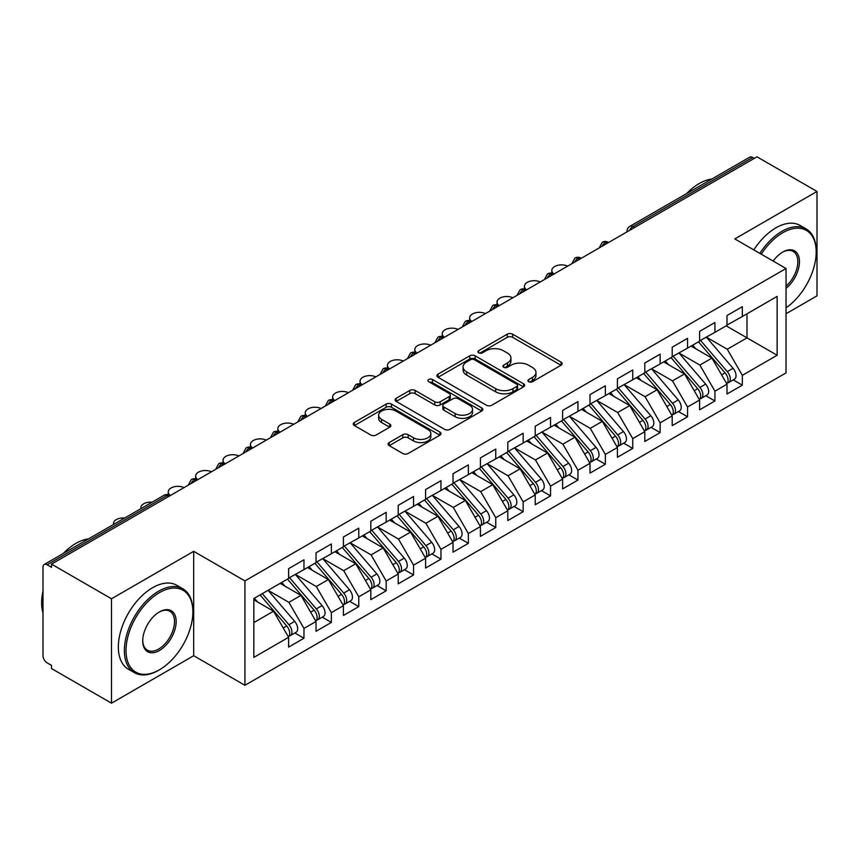 <?xml version="1.0" encoding="UTF-8"?>
<svg xmlns="http://www.w3.org/2000/svg" width="860" height="860" viewBox="0 0 860 860"><rect width="100%" height="100%" fill="white"/><g stroke="black" fill="none" stroke-linecap="round" stroke-linejoin="round"><path stroke-width="1.29" d="M528.707 381.722A2.666 1.537 0 0 0 532.48 381.722L561.053 365.221A3.805 2.193 0 0 0 562.161 363.673A3.805 2.193 0 0 0 561.053 362.114L512.646 334.175A3.805 2.193 0 0 0 507.26 334.175L478.687 350.665A2.666 1.537 0 0 0 477.913 351.751A2.666 1.537 0 0 0 478.687 352.837A2.666 1.537 0 0 0 482.449 352.837L486.147 350.708A12.169 7.03 0 0 1 503.369 350.708L507.4 353.03A12.169 7.03 0 0 1 510.958 358.007A12.169 7.03 0 0 1 507.4 362.974L503.702 365.102A2.666 1.537 0 0 0 502.917 366.199A2.666 1.537 0 0 0 503.702 367.285A2.666 1.537 0 0 0 507.464 367.285L511.162 365.145A12.169 7.03 0 0 1 528.373 365.145L532.404 367.478A12.169 7.03 0 0 1 535.973 372.444A12.169 7.03 0 0 1 532.404 377.411L528.707 379.55A2.666 1.537 0 0 0 527.933 380.636A2.666 1.537 0 0 0 528.707 381.722L528.707 379.55M389.204 442.545A3.805 2.193 0 0 0 388.086 444.104A3.805 2.193 0 0 0 389.204 445.652L402.781 453.489A3.805 2.193 0 0 0 408.167 453.489L439.901 435.171A3.805 2.193 0 0 0 441.008 433.623A3.805 2.193 0 0 0 439.901 432.064L391.483 404.114A3.805 2.193 0 0 0 386.108 404.114L354.374 422.443A3.805 2.193 0 0 0 353.267 423.991A3.805 2.193 0 0 0 354.374 425.55L370.778 435.02A3.805 2.193 0 0 0 376.164 435.02L389.741 427.173A3.805 2.193 0 0 0 390.859 425.625A3.805 2.193 0 0 0 389.741 424.066L381.603 419.368A10.17 5.869 0 0 1 378.626 415.219A10.17 5.869 0 0 1 384.904 409.79A10.17 5.869 0 0 1 395.998 411.069L427.861 429.462A10.17 5.869 0 0 1 430.838 433.623A10.17 5.869 0 0 1 424.56 439.041A10.17 5.869 0 0 1 413.477 437.772L408.167 434.708A3.805 2.193 0 0 0 402.781 434.708L389.204 442.545L389.204 445.652M786.04 313.739L817 295.862L817 191.457L756.993 156.821L51.492 564.138L51.492 567.299L47.106 564.773A5.816 3.354 -120 0 0 44.204 564.482A5.816 3.354 -120 0 0 43 567.149L43 655.728A5.816 3.354 -120 0 0 47.106 662.845L51.492 665.371L51.492 668.542L111.499 703.179L193.694 655.728L244.928 685.302L244.928 580.909L193.694 551.324L111.499 598.775L51.492 564.138M817 191.457L734.805 238.919L786.04 268.492L244.928 580.909M486.416 405.2A3.805 2.193 0 0 0 491.802 405.2L523.536 386.882A3.805 2.193 0 0 0 524.643 385.334A3.805 2.193 0 0 0 523.536 383.775L475.128 355.825A3.805 2.193 0 0 0 469.743 355.825L438.009 374.154A3.805 2.193 0 0 0 436.901 375.702A3.805 2.193 0 0 0 438.009 377.26L486.416 405.2M429.796 382.291A2.666 1.537 0 0 1 432.505 382.668L432.505 379.507L481.718 407.919A3.805 2.193 0 0 1 482.825 409.478A3.805 2.193 0 0 1 481.718 411.026L449.984 429.344A3.805 2.193 0 0 1 444.598 429.344L396.191 401.405L396.191 398.298A3.805 2.193 0 0 0 395.084 399.846A3.805 2.193 0 0 0 396.191 401.405M396.191 398.298L409.779 390.451A3.805 2.193 0 0 1 415.154 390.451L434.784 401.792A3.805 2.193 0 0 0 440.169 401.792L449.178 396.589A3.805 2.193 0 0 0 450.285 395.03A3.805 2.193 0 0 0 449.178 393.482L428.731 381.679A2.666 1.537 0 0 1 427.957 380.593A2.666 1.537 0 0 1 429.602 379.174A2.666 1.537 0 0 1 432.505 379.507M244.928 685.302L786.04 372.896L786.04 268.492M726.173 325.833L777.139 355.255L777.139 296.41L742.341 316.502L742.341 306.697L727.001 315.555L727.001 325.36L714.939 332.325L714.939 322.511L699.599 331.369L699.599 341.183L687.548 348.139L687.548 338.335L672.197 347.193L672.197 356.997L660.147 363.963L660.147 354.148L644.807 363.006L644.807 372.821L632.745 379.776L632.745 369.972L617.405 378.83L617.405 388.634L605.354 395.6L605.354 385.785L590.003 394.643L590.003 404.458L577.952 411.413L577.952 401.609L562.612 410.467L562.612 420.271L550.55 427.226L550.55 417.423L535.21 426.281L535.21 436.084L523.149 443.05L523.149 433.246L507.808 442.104L507.808 451.909L495.758 458.864L495.758 449.06L480.417 457.918L480.417 467.722L468.356 474.688L468.356 464.884L453.016 473.742L453.016 483.546L440.954 490.501L440.954 480.697L425.614 489.555L425.614 499.359L413.563 506.325L413.563 496.51L398.223 505.368L398.223 515.183L386.161 522.138L386.161 512.334L370.821 521.192L370.821 530.996L358.76 537.962L358.76 528.148L343.419 537.005L343.419 546.82L331.369 553.775L331.369 543.971L316.029 552.829L316.029 562.634L303.967 569.6L303.967 559.785L288.627 568.643L288.627 578.457L253.829 598.538L253.829 657.384L288.627 637.303L273.555 611.202L253.829 599.807M777.139 355.255L742.341 375.347L727.27 349.246L706.447 337.227L733.042 368.295L727.291 371.617A7.751 4.472 60 0 1 730.28 378.981A7.751 4.472 60 0 1 728.678 382.528A7.751 4.472 60 0 1 727.42 382.883M733.236 379.894L742.341 385.151L742.341 375.347M742.341 385.151L727.001 394.009L727.001 384.205L714.939 391.171L699.868 365.07L679.045 353.041M705.834 395.718L714.939 400.975L714.939 391.171M714.939 400.975L699.599 409.833L699.599 400.029L687.548 406.984L672.477 380.883L651.654 368.865M678.433 411.531L687.548 416.788L687.548 406.984M687.548 416.788L672.197 425.646L672.197 415.842L660.147 422.808L645.075 396.707L624.253 384.678M651.041 427.356L660.147 432.612L660.147 422.808M660.147 432.612L644.807 441.47L644.807 431.666L632.745 438.621L617.673 412.52L596.851 400.502M623.64 443.169L632.745 448.425L632.745 438.621M632.745 448.425L617.405 457.284L617.405 447.479L605.354 454.435L590.283 428.344L569.46 416.315M596.238 458.993L605.354 464.25L605.354 454.435M605.354 464.25L590.003 473.108L590.003 463.293L577.952 470.259L562.881 444.158L542.058 432.139M568.847 474.806L577.952 480.063L577.952 470.259M577.952 480.063L562.612 488.921L562.612 479.117L550.55 486.072L535.479 459.971L514.656 447.952M541.445 490.63L550.55 495.887L550.55 486.072M550.55 495.887L535.21 504.745L535.21 494.93L523.149 501.896L508.088 475.795L487.265 463.776M514.043 506.443L523.149 511.7L523.149 501.896M523.149 511.7L507.808 520.558L507.808 510.754L495.758 517.709L480.686 491.608L459.863 479.59M486.652 522.267L495.758 527.524L495.758 517.709M495.758 527.524L480.417 536.382L480.417 526.567L468.356 533.533L453.284 507.432L432.462 495.403M459.251 538.081L468.356 543.337L468.356 533.533M468.356 543.337L453.016 552.195L453.016 542.391L440.954 549.346L425.894 523.245L405.071 511.227M431.849 553.894L440.954 559.161L440.954 549.346M440.954 559.161L425.614 568.019L425.614 558.204L413.563 565.17L398.492 539.069L377.669 527.04M404.458 569.718L413.563 574.975L413.563 565.17M413.563 574.975L398.223 583.832L398.223 574.029L386.161 580.984L371.09 554.883L350.267 542.864M377.056 585.531L386.161 590.788L386.161 580.984M386.161 590.788L370.821 599.646L370.821 589.842L358.76 596.808L343.699 570.707L322.876 558.678M349.654 601.355L358.76 606.612L358.76 596.808M358.76 606.612L343.419 615.47L343.419 605.666L331.369 612.621L316.297 586.52L295.474 574.501M322.263 617.168L331.369 622.425L331.369 612.621M331.369 622.425L316.029 631.283L316.029 621.479L303.967 628.445L288.895 602.344L268.073 590.315L294.679 621.382L288.917 624.704A7.751 4.472 60 0 1 291.916 632.068A7.751 4.472 60 0 1 290.304 635.615A7.751 4.472 60 0 1 289.057 635.981M294.862 632.992L303.967 638.249L303.967 628.445M303.967 638.249L288.627 647.107L288.627 637.303M288.627 578.135L303.967 569.6M253.829 622.586L273.555 611.202M316.029 562.322L331.369 553.775M288.895 602.344L300.957 595.378L280.134 583.359M316.029 621.479L300.957 595.378M343.419 546.498L358.76 537.962M316.297 586.52L328.348 579.565L307.525 567.536M343.419 605.666L328.348 579.565M370.821 530.684L386.161 522.138M343.699 570.707L355.75 563.741L334.927 551.722M370.821 589.842L355.75 563.741M398.223 514.861L413.563 506.325M371.09 554.883L383.151 547.928L362.329 535.898M398.223 574.029L383.151 547.928M425.614 499.047L440.954 490.501M398.492 539.069L410.542 532.104L389.72 520.085M425.614 558.204L410.542 532.104M453.016 483.223L468.356 474.688M425.894 523.245L437.944 516.29L417.121 504.272M453.016 542.391L437.944 516.29M480.417 467.41L495.758 458.864M453.284 507.432L465.346 500.466L444.523 488.448M480.417 526.567L465.346 500.466M507.808 451.597L523.149 443.05M480.686 491.608L492.737 484.653L471.914 472.635M507.808 510.754L492.737 484.653M535.21 435.773L550.55 427.226M508.088 475.795L520.139 468.829L499.316 456.81M535.21 494.93L520.139 468.829M562.612 419.959L577.952 411.413M535.479 459.971L547.54 453.016L526.718 440.997M562.612 479.117L547.54 453.016M590.003 404.135L605.354 395.6M562.881 444.158L574.932 437.202L554.109 425.173M590.003 463.293L574.932 437.202M617.405 388.322L632.745 379.776M590.283 428.344L602.333 421.378L581.51 409.36M617.405 447.479L602.333 421.378M644.807 372.498L660.147 363.963M617.673 412.52L629.735 405.565L608.912 393.536M644.807 431.666L629.735 405.565M672.197 356.685L687.548 348.139M645.075 396.707L657.126 389.741L636.303 377.723M672.197 415.842L657.126 389.741M699.599 340.861L714.939 332.325M672.477 380.883L684.528 373.928L663.705 361.899M699.599 400.029L684.528 373.928M754.263 158.401L752.618 157.455L632.82 226.621L634.454 227.567M629.531 230.415A5.816 3.354 120 0 1 632.82 226.621A5.816 3.354 60 0 0 629.907 226.33L749.705 157.165A5.816 3.354 60 0 1 752.618 157.455M727.001 325.048L742.341 316.502M727.27 349.246L746.996 337.862L746.996 313.814L777.139 296.41M699.868 365.07L711.929 358.104L691.107 346.085M727.001 384.205L711.929 358.104M111.499 598.775L111.499 703.179M193.694 655.728L193.694 551.324M606.923 243.466L605.279 242.509A5.816 3.354 -120 0 0 602.376 242.23A5.816 3.354 -120 0 0 602.312 242.262L599.603 247.175A5.816 3.354 0 0 0 599.657 247.658M579.522 259.279L577.877 258.333A5.816 3.354 -120 0 0 574.975 258.043A5.816 3.354 -120 0 0 574.91 258.086L572.201 262.999A5.816 3.354 0 0 0 572.265 263.472M552.131 275.103L550.486 274.147A5.816 3.354 -120 0 0 547.573 273.867A5.816 3.354 -120 0 0 547.508 273.899L544.81 278.812A5.816 3.354 0 0 0 544.864 279.296M524.729 290.916L523.084 289.971A5.816 3.354 -120 0 0 520.182 289.68A5.816 3.354 -120 0 0 520.106 289.723L517.408 294.636A5.816 3.354 0 0 0 517.462 295.109M497.327 306.74L495.683 305.784A5.816 3.354 -120 0 0 492.78 305.493A5.816 3.354 -120 0 0 492.715 305.536L490.006 310.449A5.816 3.354 0 0 0 490.071 310.933M469.936 322.554L468.291 321.608A5.816 3.354 -120 0 0 465.378 321.317A5.816 3.354 -120 0 0 465.314 321.361L462.615 326.273A5.816 3.354 0 0 0 462.669 326.746M442.535 338.367L440.89 337.421A5.816 3.354 -120 0 0 437.987 337.131A5.816 3.354 -120 0 0 437.912 337.174L435.214 342.087A5.816 3.354 0 0 0 435.267 342.57M415.133 354.191L413.488 353.245A5.816 3.354 -120 0 0 410.585 352.955A5.816 3.354 -120 0 0 410.521 352.998L407.812 357.91A5.816 3.354 0 0 0 407.877 358.383M387.742 370.004L386.097 369.058A5.816 3.354 -120 0 0 383.184 368.768A5.816 3.354 -120 0 0 383.119 368.811L380.421 373.724A5.816 3.354 0 0 0 380.475 374.197M360.34 385.828L358.695 384.882A5.816 3.354 -120 0 0 355.793 384.592A5.816 3.354 -120 0 0 355.717 384.635L353.019 389.548A5.816 3.354 0 0 0 353.073 390.021M332.938 401.642L331.293 400.695A5.816 3.354 -120 0 0 328.391 400.405A5.816 3.354 -120 0 0 328.327 400.448L325.617 405.361A5.816 3.354 0 0 0 325.682 405.834M305.547 417.465L303.902 416.519A5.816 3.354 -120 0 0 300.989 416.229A5.816 3.354 -120 0 0 300.925 416.272L298.226 421.174A5.816 3.354 0 0 0 298.28 421.658M278.145 433.279L276.501 432.333A5.816 3.354 -120 0 0 273.598 432.042A5.816 3.354 -120 0 0 273.523 432.085L270.825 436.998A5.816 3.354 0 0 0 270.878 437.471M250.744 449.103L249.099 448.146A5.816 3.354 -120 0 0 246.197 447.866A5.816 3.354 -120 0 0 246.132 447.899L243.423 452.812A5.816 3.354 0 0 0 243.487 453.295M223.353 464.916L221.708 463.97A5.816 3.354 -120 0 0 218.795 463.68A5.816 3.354 -120 0 0 218.73 463.723L216.032 468.635A5.816 3.354 0 0 0 216.086 469.108M195.951 480.74L194.306 479.783A5.816 3.354 -120 0 0 191.404 479.504A5.816 3.354 -120 0 0 191.328 479.536L188.63 484.449A5.816 3.354 0 0 0 188.684 484.933M529.771 382.098L532.404 380.571A12.169 7.03 0 0 0 535.973 375.605L535.973 372.444M510.958 358.007L510.958 361.168A12.169 7.03 0 0 1 507.4 366.134L504.766 367.661M561 365.253L512.646 337.335A3.805 2.193 0 0 0 507.26 337.335L479.751 353.213M523.482 386.914L475.128 358.996A3.805 2.193 0 0 0 469.743 358.996L438.062 377.282M516.806 386.419A2.666 1.537 0 0 0 517.591 385.334A2.666 1.537 0 0 0 516.806 384.248L474.322 359.716A2.666 1.537 0 0 0 470.549 359.716L466.658 361.963A12.169 7.03 0 0 0 463.088 366.93A12.169 7.03 0 0 0 466.658 371.896L495.704 388.666A12.169 7.03 0 0 0 512.915 388.666L516.806 386.419L516.806 389.58A2.666 1.537 0 0 0 517.591 388.494L517.591 385.334M463.088 366.93L463.088 370.09A12.169 7.03 0 0 0 466.658 375.067L466.658 371.896M516.806 389.58L512.915 391.837A12.169 7.03 0 0 1 495.704 391.837L466.658 375.067M396.245 401.426L409.779 393.622L409.779 390.451M450.285 395.03L450.285 398.202A3.805 2.193 0 0 1 449.178 399.75L440.169 404.952A3.805 2.193 0 0 1 434.784 404.952L415.154 393.622A3.805 2.193 0 0 0 409.779 393.622M432.505 382.668L481.664 411.058M455.155 413.552A10.17 5.869 0 0 0 466.249 414.821A10.17 5.869 0 0 0 472.527 409.392A10.17 5.869 0 0 0 469.549 405.243L458.315 398.76A3.805 2.193 0 0 0 452.94 398.76L443.932 403.963A3.805 2.193 0 0 0 442.814 405.512A3.805 2.193 0 0 0 443.932 407.07L455.155 413.552L455.155 416.713A10.17 5.869 0 0 0 466.249 417.992A10.17 5.869 0 0 0 472.527 412.563L472.527 409.392M442.814 405.512L442.814 408.683A3.805 2.193 0 0 0 443.932 410.231L443.932 407.07M455.155 416.713L443.932 410.231M430.838 433.623L430.838 436.783A10.17 5.869 0 0 1 424.56 442.212A10.17 5.869 0 0 1 413.477 440.933L408.167 437.869A3.805 2.193 0 0 0 402.781 437.869L389.257 445.684M378.626 415.219L378.626 418.379A10.17 5.869 0 0 0 381.603 422.539L381.603 419.368M389.688 427.205L381.603 422.539M439.847 435.203L391.483 407.285A3.805 2.193 0 0 0 386.108 407.285L354.427 425.571M728.678 382.528L734.429 379.206A7.751 4.472 -120 0 0 736.042 375.659A7.751 4.472 -120 0 0 733.042 368.295M698.471 341.829L725.098 372.885A7.751 4.472 60 0 1 728.097 380.249A7.751 4.472 60 0 1 726.689 383.667M567.643 266.138A9.686 5.59 0 0 0 557.355 265.418A9.686 5.59 0 0 0 551.83 270.47A9.686 5.59 0 0 0 554.012 274.017M695.869 348.837L692.708 345.15M700.663 340.571L727.291 371.617M673.262 356.384L699.889 387.43A7.751 4.472 60 0 1 702.889 394.794A7.751 4.472 60 0 1 701.276 398.341L707.038 395.019A7.751 4.472 -120 0 0 708.64 391.472A7.751 4.472 -120 0 0 705.651 384.108L679.013 353.062M701.276 398.341A7.751 4.472 60 0 1 700.029 398.707M671.069 357.652L697.707 388.698A7.751 4.472 60 0 1 700.696 396.062A7.751 4.472 60 0 1 699.288 399.481M540.241 281.962A9.686 5.59 0 0 0 529.964 281.241A9.686 5.59 0 0 0 524.428 286.294A9.686 5.59 0 0 0 526.61 289.831M668.478 364.651L665.317 360.974M645.86 372.208L672.499 403.254A7.751 4.472 60 0 1 675.487 410.618A7.751 4.472 60 0 1 673.885 414.165L679.636 410.844A7.751 4.472 -120 0 0 681.238 407.296A7.751 4.472 -120 0 0 678.25 399.932L651.611 368.886M673.885 414.165A7.751 4.472 60 0 1 672.628 414.52M643.667 373.466L670.305 404.512A7.751 4.472 60 0 1 673.294 411.886A7.751 4.472 60 0 1 671.886 415.305M512.839 297.775A9.686 5.59 0 0 0 502.562 297.055A9.686 5.59 0 0 0 497.026 302.107A9.686 5.59 0 0 0 499.219 305.644M641.076 380.475L637.916 376.787M618.469 388.021L645.097 419.067A7.751 4.472 60 0 1 648.085 426.431A7.751 4.472 60 0 1 646.483 429.978L652.235 426.657A7.751 4.472 -120 0 0 653.847 423.109A7.751 4.472 -120 0 0 650.848 415.745L624.22 384.7M646.483 429.978A7.751 4.472 60 0 1 645.226 430.344M616.276 389.29L642.904 420.336A7.751 4.472 60 0 1 645.903 427.7A7.751 4.472 60 0 1 644.495 431.118M485.448 313.599A9.686 5.59 0 0 0 475.161 312.879A9.686 5.59 0 0 0 469.635 317.931A9.686 5.59 0 0 0 471.817 321.468M613.674 396.288L610.514 392.612M591.067 403.845L617.695 434.891A7.751 4.472 60 0 1 620.694 442.255A7.751 4.472 60 0 1 619.082 445.802L624.844 442.481A7.751 4.472 -120 0 0 626.446 438.933A7.751 4.472 -120 0 0 623.457 431.569L596.818 400.523M619.082 445.802A7.751 4.472 60 0 1 617.835 446.157M588.874 405.103L615.513 436.149A7.751 4.472 60 0 1 618.501 443.523A7.751 4.472 60 0 1 617.093 446.942M458.047 329.412A9.686 5.59 0 0 0 447.77 328.692A9.686 5.59 0 0 0 442.233 333.744A9.686 5.59 0 0 0 444.416 337.281M586.284 412.112L583.123 408.425M786.04 307.858A47.268 27.294 120 0 0 816.183 252.044A47.268 27.294 120 0 0 782.75 232.748A47.268 27.294 120 0 0 761.261 254.195M759.853 253.377A48.429 27.961 -60 0 1 781.933 231.319A48.429 27.961 -60 0 1 806.142 228.921A48.429 27.961 -60 0 1 816.183 251.099L816.183 252.044M773.172 261.064A23.639 13.642 -60 0 1 782.75 252.044L782.75 252.044A23.639 13.642 -60 0 1 799.381 259.838A23.639 13.642 -60 0 1 786.04 288.369M686.57 193.618A48.429 27.961 -60 0 1 699.191 183.556A48.429 27.961 -60 0 1 711.8 179.052M753.833 249.894A48.429 27.961 -60 0 1 775.903 227.846A48.429 27.961 -60 0 1 800.122 225.449L806.142 228.921M786.04 286.219A22.478 12.975 120 0 0 797.284 266.761A22.478 12.975 120 0 0 793.167 251.41A22.478 12.975 120 0 0 782.331 252.292M158.616 670.284L159.444 669.8A47.268 27.294 120 0 0 192.866 611.912A47.268 27.294 120 0 0 159.444 592.615A47.268 27.294 120 0 0 126.011 650.504A47.268 27.294 120 0 0 159.444 669.8L158.616 670.284A48.429 27.961 -60 0 1 134.407 672.681A48.429 27.961 -60 0 1 126.979 633.863A48.429 27.961 -60 0 1 158.616 591.186A48.429 27.961 -60 0 1 182.836 588.788A48.429 27.961 -60 0 1 192.866 610.966L192.866 611.912M159.444 650.504A23.639 13.642 -60 0 1 142.728 640.861A23.639 13.642 -60 0 1 159.444 611.912L159.444 611.912A23.639 13.642 -60 0 1 176.16 621.554A23.639 13.642 -60 0 1 159.444 650.504M142.738 640.378A22.478 12.975 120 0 0 147.382 650.192A22.478 12.975 120 0 0 158.616 649.085A22.478 12.975 120 0 0 173.301 629.284A22.478 12.975 120 0 0 169.861 611.266A22.478 12.975 120 0 0 159.025 612.159M63.264 553.475A48.429 27.961 -60 0 1 75.873 543.413A48.429 27.961 -60 0 1 88.494 538.908M134.407 672.681L128.376 669.198A48.429 27.961 -60 0 1 120.948 630.391A48.429 27.961 -60 0 1 152.596 587.702A48.429 27.961 -60 0 1 176.805 585.305L182.836 588.788M43 613.019A48.429 27.961 -60 0 1 43 590.874M563.666 419.659L590.304 450.704A7.751 4.472 60 0 1 593.292 458.068A7.751 4.472 60 0 1 591.691 461.616L597.442 458.294A7.751 4.472 -120 0 0 599.044 454.746A7.751 4.472 -120 0 0 596.055 447.383L569.417 416.337M591.691 461.616A7.751 4.472 60 0 1 590.433 461.981M561.472 420.927L588.111 451.973A7.751 4.472 60 0 1 591.1 459.337A7.751 4.472 60 0 1 589.691 462.755M430.645 345.236A9.686 5.59 0 0 0 420.368 344.516A9.686 5.59 0 0 0 414.832 349.568A9.686 5.59 0 0 0 417.014 353.105M558.882 427.925L555.721 424.249M536.274 435.483L562.902 466.529A7.751 4.472 60 0 1 565.891 473.892A7.751 4.472 60 0 1 564.289 477.44L570.04 474.118A7.751 4.472 -120 0 0 571.653 470.57A7.751 4.472 -120 0 0 568.654 463.207L542.026 432.161M564.289 477.44A7.751 4.472 60 0 1 563.031 477.794M534.082 436.74L560.709 467.786A7.751 4.472 60 0 1 563.708 475.15A7.751 4.472 60 0 1 562.3 478.579M403.254 361.05A9.686 5.59 0 0 0 392.966 360.329A9.686 5.59 0 0 0 387.441 365.382A9.686 5.59 0 0 0 389.623 368.918M531.48 443.749L528.319 440.062M508.873 451.296L535.5 482.342A7.751 4.472 60 0 1 538.5 489.706A7.751 4.472 60 0 1 536.887 493.253L542.649 489.931A7.751 4.472 -120 0 0 544.251 486.384A7.751 4.472 -120 0 0 541.262 479.02L514.624 447.974M536.887 493.253A7.751 4.472 60 0 1 535.64 493.618M506.68 452.564L533.318 483.61A7.751 4.472 60 0 1 536.307 490.974A7.751 4.472 60 0 1 534.899 494.392M375.852 376.873A9.686 5.59 0 0 0 365.575 376.153A9.686 5.59 0 0 0 360.039 381.206A9.686 5.59 0 0 0 362.221 384.742M504.089 459.562L500.928 455.886M481.471 467.109L508.11 498.166A7.751 4.472 60 0 1 511.098 505.529A7.751 4.472 60 0 1 509.496 509.077L515.247 505.755A7.751 4.472 -120 0 0 516.849 502.208A7.751 4.472 -120 0 0 513.861 494.844L487.222 463.787M509.496 509.077A7.751 4.472 60 0 1 508.238 509.432M479.278 468.377L505.916 499.423A7.751 4.472 60 0 1 508.905 506.787A7.751 4.472 60 0 1 507.497 510.216M348.45 392.687A9.686 5.59 0 0 0 338.173 391.966A9.686 5.59 0 0 0 332.637 397.019A9.686 5.59 0 0 0 334.819 400.556M476.687 475.387L473.527 471.699M454.08 482.933L480.708 513.979A7.751 4.472 60 0 1 483.696 521.343A7.751 4.472 60 0 1 482.094 524.89L487.846 521.568A7.751 4.472 -120 0 0 489.458 518.021A7.751 4.472 -120 0 0 486.459 510.657L459.831 479.611M482.094 524.89A7.751 4.472 60 0 1 480.837 525.245M451.887 484.202L478.515 515.247A7.751 4.472 60 0 1 481.514 522.611A7.751 4.472 60 0 1 480.106 526.03M321.06 408.511A9.686 5.59 0 0 0 310.772 407.78A9.686 5.59 0 0 0 305.236 412.832A9.686 5.59 0 0 0 307.428 416.38M449.285 491.2L446.125 487.523M426.678 498.746L453.306 529.792A7.751 4.472 60 0 1 456.305 537.167A7.751 4.472 60 0 1 454.693 540.714L460.455 537.392A7.751 4.472 -120 0 0 462.056 533.845A7.751 4.472 -120 0 0 459.068 526.471L432.429 495.424M454.693 540.714A7.751 4.472 60 0 1 453.446 541.069M424.485 500.015L451.124 531.061A7.751 4.472 60 0 1 454.112 538.424A7.751 4.472 60 0 1 452.704 541.854M293.658 424.324A9.686 5.59 0 0 0 283.381 423.604A9.686 5.59 0 0 0 277.844 428.656A9.686 5.59 0 0 0 280.027 432.193M421.884 507.024L418.734 503.337M399.276 514.57L425.915 545.616A7.751 4.472 60 0 1 428.904 552.98A7.751 4.472 60 0 1 427.302 556.528L433.053 553.206A7.751 4.472 -120 0 0 434.655 549.658A7.751 4.472 -120 0 0 431.666 542.294L405.028 511.248M427.302 556.528A7.751 4.472 60 0 1 426.044 556.882M397.083 515.839L423.722 546.885A7.751 4.472 60 0 1 426.71 554.249A7.751 4.472 60 0 1 425.302 557.667M266.256 440.148A9.686 5.59 0 0 0 255.979 439.417A9.686 5.59 0 0 0 250.443 444.469A9.686 5.59 0 0 0 252.625 448.017M394.493 522.837L391.332 519.16M371.885 530.384L398.513 561.429A7.751 4.472 60 0 1 401.502 568.793A7.751 4.472 60 0 1 399.9 572.341L405.651 569.019A7.751 4.472 -120 0 0 407.264 565.471A7.751 4.472 -120 0 0 404.264 558.108L377.637 527.062M399.9 572.341A7.751 4.472 60 0 1 398.642 572.706M369.692 531.652L396.32 562.698A7.751 4.472 60 0 1 399.309 570.062A7.751 4.472 60 0 1 397.911 573.48M238.865 455.961A9.686 5.59 0 0 0 228.577 455.241A9.686 5.59 0 0 0 223.041 460.293A9.686 5.59 0 0 0 225.234 463.83M367.091 538.65L363.93 534.974M344.484 546.207L371.112 577.254A7.751 4.472 60 0 1 374.111 584.617A7.751 4.472 60 0 1 372.498 588.165L378.26 584.843A7.751 4.472 -120 0 0 379.862 581.295A7.751 4.472 -120 0 0 376.873 573.932L350.235 542.886M372.498 588.165A7.751 4.472 60 0 1 371.251 588.519M342.291 547.465L368.918 578.522A7.751 4.472 60 0 1 371.918 585.886A7.751 4.472 60 0 1 370.51 589.304M211.463 471.774A9.686 5.59 0 0 0 201.186 471.054A9.686 5.59 0 0 0 195.65 476.107A9.686 5.59 0 0 0 197.832 479.654M339.689 554.474L336.539 550.787M317.082 562.021L343.721 593.067A7.751 4.472 60 0 1 346.709 600.43A7.751 4.472 60 0 1 345.107 603.978L350.858 600.656A7.751 4.472 -120 0 0 352.46 597.109A7.751 4.472 -120 0 0 349.472 589.745L322.833 558.699M345.107 603.978A7.751 4.472 60 0 1 343.849 604.343M314.889 563.289L341.527 594.335A7.751 4.472 60 0 1 344.516 601.699A7.751 4.472 60 0 1 343.108 605.117M184.061 487.598A9.686 5.59 0 0 0 173.784 486.878A9.686 5.59 0 0 0 168.248 491.931A9.686 5.59 0 0 0 170.43 495.467M312.298 570.288L309.138 566.611M289.691 577.845L316.319 608.891A7.751 4.472 60 0 1 319.307 616.255A7.751 4.472 60 0 1 317.706 619.802L323.457 616.48A7.751 4.472 -120 0 0 325.069 612.933A7.751 4.472 -120 0 0 322.07 605.569L295.442 574.523M317.706 619.802A7.751 4.472 60 0 1 316.448 620.157M287.498 579.103L314.126 610.149A7.751 4.472 60 0 1 317.114 617.523A7.751 4.472 60 0 1 315.717 620.942M152.048 502.219A9.686 5.59 0 0 0 140.846 507.744A9.686 5.59 0 0 0 140.965 508.615M284.896 586.111L281.736 582.424M290.304 635.615L296.066 632.293A7.751 4.472 -120 0 0 297.667 628.746A7.751 4.472 -120 0 0 294.679 621.382M260.096 594.926L286.724 625.972A7.751 4.472 60 0 1 289.723 633.336A7.751 4.472 60 0 1 288.315 636.755M124.646 518.042A9.686 5.59 0 0 0 113.456 523.568A9.686 5.59 0 0 0 113.574 524.439M257.495 601.925L254.345 598.248M262.289 593.658L288.917 624.704M168.549 496.553L166.904 495.607L47.106 564.773M170.258 495.575L169.818 495.317A5.816 3.354 120 0 0 166.904 495.607A5.816 3.354 -120 0 0 164.002 495.317L44.204 564.482M608.622 242.477L608.181 242.23A5.816 3.354 120 0 0 605.279 242.509A5.816 3.354 120 0 0 602.129 246.229M581.231 258.301L580.79 258.043A5.816 3.354 120 0 0 577.877 258.333A5.816 3.354 120 0 0 574.727 262.053M553.829 274.114L553.388 273.867A5.816 3.354 120 0 0 550.486 274.147A5.816 3.354 120 0 0 547.336 277.866M526.428 289.938L525.987 289.68A5.816 3.354 120 0 0 523.084 289.971A5.816 3.354 120 0 0 519.934 293.69M499.036 305.752L498.596 305.493A5.816 3.354 120 0 0 495.683 305.784A5.816 3.354 120 0 0 492.533 309.503M471.635 321.575L471.194 321.317A5.816 3.354 120 0 0 468.291 321.608A5.816 3.354 120 0 0 465.142 325.327M444.233 337.389L443.792 337.131A5.816 3.354 120 0 0 440.89 337.421A5.816 3.354 120 0 0 437.74 341.14M416.842 353.213L416.401 352.955A5.816 3.354 120 0 0 413.488 353.245A5.816 3.354 120 0 0 410.338 356.964M389.44 369.026L389 368.768A5.816 3.354 120 0 0 386.097 369.058A5.816 3.354 120 0 0 382.947 372.778M362.038 384.839L361.598 384.592A5.816 3.354 120 0 0 358.695 384.882A5.816 3.354 120 0 0 355.546 388.591M334.647 400.663L334.207 400.405A5.816 3.354 120 0 0 331.293 400.695A5.816 3.354 120 0 0 328.144 404.415M307.246 416.476L306.805 416.229A5.816 3.354 120 0 0 303.902 416.519A5.816 3.354 120 0 0 300.742 420.228M279.844 432.3L279.403 432.042A5.816 3.354 120 0 0 276.501 432.333A5.816 3.354 120 0 0 273.351 436.052M252.453 448.114L252.012 447.866A5.816 3.354 120 0 0 249.099 448.146A5.816 3.354 120 0 0 245.949 451.865M225.051 463.938L224.611 463.68A5.816 3.354 120 0 0 221.708 463.97A5.816 3.354 120 0 0 218.548 467.69M197.65 479.751L197.209 479.504A5.816 3.354 120 0 0 194.306 479.783A5.816 3.354 120 0 0 191.156 483.503M532.404 380.571L532.404 377.411M503.702 367.285L503.702 365.102M507.4 366.134L507.4 362.974M478.687 352.837L478.687 350.665M507.26 337.335L507.26 334.175M512.646 337.335L512.646 334.175M561.053 365.221L561.053 362.114M438.009 377.26L438.009 374.154M469.743 358.996L469.743 355.825M475.128 358.996L475.128 355.825M523.536 386.882L523.536 383.775M495.704 391.837L495.704 388.666M512.915 391.837L512.915 388.666M415.154 393.622L415.154 390.451M434.784 404.952L434.784 401.792M440.169 404.952L440.169 401.792M449.178 399.75L449.178 396.589M481.718 411.026L481.718 407.919M402.781 437.869L402.781 434.708M408.167 437.869L408.167 434.708M413.477 440.933L413.477 437.772M389.741 427.173L389.741 424.066M354.374 425.55L354.374 422.443M386.108 407.285L386.108 404.114M391.483 407.285L391.483 404.114M439.901 435.171L439.901 432.064M725.098 372.885L721.615 374.895M697.707 388.698L694.224 390.709M705.651 384.108L699.889 387.43M670.305 404.512L666.822 406.522M678.25 399.932L672.499 403.254M642.904 420.336L639.421 422.346M650.848 415.745L645.097 419.067M615.513 436.149L612.03 438.159M623.457 431.569L617.695 434.891M588.111 451.973L584.628 453.983M596.055 447.383L590.304 450.704M560.709 467.786L557.226 469.796M568.654 463.207L562.902 466.529M533.318 483.61L529.835 485.62M541.262 479.02L535.5 482.342M505.916 499.423L502.433 501.434M513.861 494.844L508.11 498.166M478.515 515.247L475.032 517.258M486.459 510.657L480.708 513.979M451.124 531.061L447.641 533.071M459.068 526.471L453.306 529.792M423.722 546.885L420.239 548.895M431.666 542.294L425.915 545.616M396.32 562.698L392.837 564.708M404.264 558.108L398.513 561.429M368.918 578.522L365.446 580.532M376.873 573.932L371.112 577.254M341.527 594.335L338.044 596.346M349.472 589.745L343.721 593.067M314.126 610.149L310.643 612.169M322.07 605.569L316.319 608.891M286.724 625.972L283.252 627.983M608.181 242.23A5.816 5.816 0 0 0 602.376 242.23M629.907 226.33A5.816 5.816 0 0 0 627.005 231.361M580.79 258.043A5.816 5.816 0 0 0 574.975 258.043M553.388 273.867A5.816 5.816 0 0 0 547.573 273.867M525.987 289.68A5.816 5.816 0 0 0 520.182 289.68M498.596 305.493A5.816 5.816 0 0 0 492.78 305.493M471.194 321.317A5.816 5.816 0 0 0 465.378 321.317M443.792 337.131A5.816 5.816 0 0 0 437.987 337.131M416.401 352.955A5.816 5.816 0 0 0 410.585 352.955M389 368.768A5.816 5.816 0 0 0 383.184 368.768M361.598 384.592A5.816 5.816 0 0 0 355.793 384.592M334.207 400.405A5.816 5.816 0 0 0 328.391 400.405M306.805 416.229A5.816 5.816 0 0 0 300.989 416.229M279.403 432.042A5.816 5.816 0 0 0 273.598 432.042M252.012 447.866A5.816 5.816 0 0 0 246.197 447.866M224.611 463.68A5.816 5.816 0 0 0 218.795 463.68M197.209 479.504A5.816 5.816 0 0 0 191.404 479.504M169.818 495.317A5.816 5.816 0 0 0 164.002 495.317M551.83 273.243L551.83 270.47M524.428 289.057L524.428 286.294M497.026 304.881L497.026 302.107M469.635 320.694L469.635 317.931M442.233 336.518L442.233 333.744M414.832 352.331L414.832 349.568M387.441 368.155L387.441 365.382M360.039 383.969L360.039 381.206M332.637 399.782L332.637 397.019M305.236 415.606L305.236 412.832M277.844 431.419L277.844 428.656M250.443 447.243L250.443 444.469M223.041 463.056L223.041 460.293M195.65 478.88L195.65 476.107M168.248 494.693L168.248 491.931M140.846 508.679L140.846 507.744M113.456 524.503L113.456 523.568"/></g></svg>

